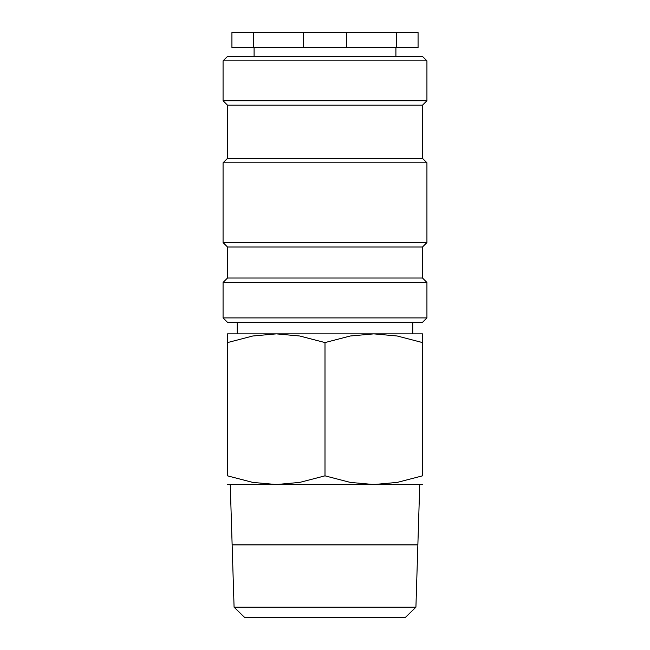 <?xml version="1.0" encoding="UTF-8"?>
<svg xmlns="http://www.w3.org/2000/svg" width="650" height="650" viewBox="0 0 650 650"><rect width="100%" height="100%" fill="white"/><g stroke="black" fill="none" stroke-linecap="round" stroke-linejoin="round"><path stroke-width="0.97" d="M325 317.907L223.072 317.907L227.5 322.343L422.5 322.343L426.928 317.907L325 317.907M422.5 278.021L227.5 278.021L227.5 247L422.5 247L422.5 278.021L426.928 282.457L223.072 282.457L223.072 317.907M422.5 158.364L227.5 158.364L227.5 105.178L422.5 105.178L422.5 158.364L426.928 162.793L426.928 242.572L223.072 242.572L227.5 247M426.928 162.793L223.072 162.793L223.072 242.572M426.928 60.864L223.072 60.864L227.5 56.428L422.5 56.428L426.928 60.864L426.928 100.75L223.072 100.75L227.5 105.178M422.5 484.543L373.75 484.543L350.269 482.406L325 475.841L299.731 482.406L276.25 484.543L252.769 482.406L227.5 475.841L227.5 342.574C227.5 330.915 227.5 330.915 227.5 342.591L252.769 336.001L276.25 333.864L299.731 336.001L325 342.574L350.269 336.001L373.75 333.864L397.231 336.001L422.5 342.574C422.5 330.915 422.5 330.915 422.5 342.591L422.5 475.841L397.231 482.406L373.75 484.543L227.5 484.543M422.5 333.864L227.5 333.864M415.919 607.197L234.081 607.197L232.131 544.863L417.869 544.863L415.919 607.197L405.299 617.5L244.701 617.5L234.081 607.197M230.246 484.543L232.131 544.773L417.869 544.773L419.754 484.543M346.369 32.5L396.703 32.5L396.703 47.572L346.369 47.572L346.369 32.5L303.631 32.5L303.631 47.572L253.297 47.572L253.297 32.5L303.631 32.5M346.369 47.572L303.631 47.572M253.297 32.5L231.928 32.5L231.928 47.572L253.297 47.572M396.703 47.572L418.072 47.572L418.072 32.5L396.703 32.5M422.5 475.816C422.5 487.5 422.5 487.5 422.5 475.816M227.5 475.816C227.5 487.5 227.5 487.5 227.5 475.816M325 342.574L325 475.841M227.5 278.021L223.072 282.457M227.5 158.364L223.072 162.793M223.072 60.864L223.072 100.75M237.25 322.343L237.25 333.864M254.093 47.572L254.093 56.428M395.907 47.572L395.907 56.428M412.75 322.343L412.75 333.864M422.5 105.178L426.928 100.75M422.5 247L426.928 242.572M426.928 282.457L426.928 317.907"/></g></svg>
